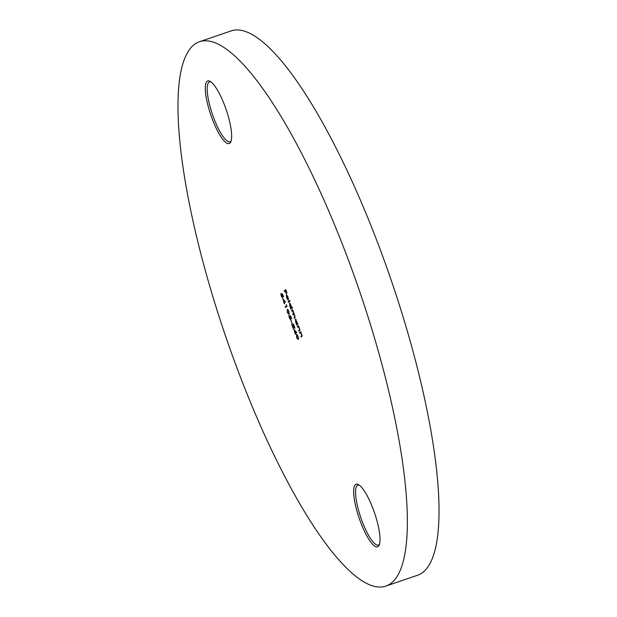 <?xml version="1.0" encoding="UTF-8"?>
<svg xmlns="http://www.w3.org/2000/svg" width="617" height="617" viewBox="0 0 617 617"><rect width="100%" height="100%" fill="white"/><g stroke="black" fill="none" stroke-linecap="round" stroke-linejoin="round"><path stroke-width="0.93" d="M211.839 117.847A33.087 8.121 71.1 0 1 210.081 81.321A33.087 8.121 71.1 0 1 225.12 106.687A33.087 8.121 71.1 0 1 230.773 141.887A33.087 8.121 71.1 0 1 211.839 117.847M210.96 81.876A31.644 7.774 -108.9 0 0 209.564 81.876A31.644 7.774 -108.9 0 0 213.443 117.153A31.644 7.774 -108.9 0 0 230.025 141.763A31.644 7.774 -108.9 0 0 231.128 140.907M360.212 521.126A33.087 8.121 71.1 0 1 358.454 484.6A33.087 8.121 71.1 0 1 373.493 509.966A33.087 8.121 71.1 0 1 379.147 545.173A33.087 8.121 71.1 0 1 360.212 521.126M359.341 485.163A31.644 7.774 -108.9 0 0 357.945 485.155A31.644 7.774 -108.9 0 0 361.824 520.439A31.644 7.774 -108.9 0 0 378.406 545.042A31.644 7.774 -108.9 0 0 379.501 544.186M199.661 41.671L231.329 30.85A287.692 70.654 71.1 0 1 382.085 254.566A287.692 70.654 71.1 0 1 417.339 575.329L385.671 586.15A287.692 70.654 71.1 0 1 234.915 362.434A287.692 70.654 71.1 0 1 199.661 41.671A287.692 70.654 71.1 0 1 350.417 265.387A287.692 70.654 71.1 0 1 385.671 586.15M294.07 329.563L296.762 332.555L295.697 333.45L295.844 334.399L295.543 333.581L295.188 333.874L294.07 329.563M291 320.678L292.011 323.416L291.185 320.616M287.661 309.372L287.229 309.526L288.91 311.223L289.011 314.354L287.306 312.572L287.445 309.395M282.794 298.921L285.44 301.782L284.429 302.808L284.568 303.757L283.681 302.592L284.036 302.299L282.794 298.921M299.53 332.563L300.641 331.622L301.628 334.221L301.775 336.643L301.204 337.121L300.973 336.481L301.721 335.748L301.451 334.221L300.502 332.702L299.762 333.195L299.53 332.563L300.718 331.823M300.811 332.602L300.163 332.856M295.458 319.089L297.895 324.141L296.777 325.082L295.744 322.336L295.389 319.097M289.589 303.132L291.031 305.423L291.571 307.729L292.234 307.166L292.473 307.806L290.908 309.125L289.867 306.379L289.52 303.14M286.851 297.695L287.938 300.032L286.743 297.888L286.357 294.795L287.908 296.939L288.455 299.214L288.278 300.101L286.566 295.45L286.851 297.695M286.504 294.741L286.951 295.08M284.19 290.885L285.725 289.597L286.998 293.067L285.802 290.368L285.332 290.761L286.211 293.723L285.17 290.892L284.429 291.517L284.19 290.885L285.794 289.797M288.185 301.736L289.751 300.417L289.99 301.057L288.424 302.376L288.185 301.736L289.828 300.618M291.44 310.582L292.558 309.641L293.468 312.055L294.779 315.619L294.895 317.824L294.294 318.333L294.602 315.619L293.422 314.408L292.982 314.778L293.291 312.063L291.44 310.582L292.635 309.842M294.139 314.115L292.751 314.138M292.828 310.552L292.149 310.821M297.317 326.54L298.427 325.599L299.415 328.205L299.561 330.619L298.99 331.098L298.759 330.465L299.507 329.733L299.237 328.205L298.289 326.686L297.548 327.18L297.317 326.54L298.505 325.807M298.597 326.578L297.949 326.84M282.671 298.073L281.221 296.044L280.851 293.507L281.391 295.944L282.439 297.425L281.491 293.923L282.524 294.016L283.596 296.931L282.555 294.648L282.008 294.602L282.601 298.111M286.226 304.636L287.021 306.233L285.494 307.521L285.262 306.88L286.627 305.731L286.226 304.636M290.723 319.961L289.273 317.932L288.903 315.395L289.442 317.832L290.499 319.313L289.543 315.811L290.576 315.904L291.656 318.819L290.607 316.529L290.059 316.49L290.653 319.999M292.967 323.74L294.224 325.668L294.556 328.198L292.419 325.784L293.484 329.223L291.702 324.388L294.309 327.573L292.913 323.748M296.924 334.545L296.492 334.692L298.173 336.396L298.273 339.527L296.561 337.746L296.708 334.561M284.884 291.139L284.722 290.7M286.566 295.45L287.098 295.273L286.758 294.872M286.728 295.404L288.178 299.353L287.784 297.085L286.728 295.404M288.872 301.991L288.717 301.551M291.355 308.739L290.669 308.485M289.828 303.757L289.843 303.271M292.311 307.366L291.571 307.729M291.694 307.868L291.17 308.045L290.9 305.546L289.689 303.819L290.013 306.287L291.224 308.014L291.756 307.837M290.167 303.657L289.782 303.788M290.268 303.61L289.689 303.819M294.749 317.948L294.054 317.693M294.587 317.516L295.134 317.053M293.276 313.96L293.831 313.49L293.314 313.66M292.126 310.837L291.972 310.397M297.232 324.696L296.538 324.442M295.697 319.722L295.72 319.228M297.564 323.825L297.039 324.01L296.769 321.511L295.558 319.776L295.882 322.244L297.101 323.979L297.625 323.794M296.037 319.614L295.651 319.745M296.137 319.567L295.558 319.776M299.446 330.72L298.759 330.465M299.284 330.28L300.032 329.547M298.003 326.802L297.841 326.362M301.659 336.735L300.973 336.481M301.497 336.304L302.253 335.571M300.217 332.818L300.055 332.378M282.679 294.432L282.008 294.602M282.362 294.479L282.131 293.977M284.391 302.893L283.681 302.592M284.213 302.415L284.56 302.114L284.036 302.299M283.727 299.939L284.19 302.168L285.224 301.559M285.17 301.497L283.411 300.047M284.19 302.168L284.853 301.605M285.949 307.135L285.262 306.88M285.787 306.703L286.859 305.801M287.391 310.235L287.707 309.387M289.072 314.292L288.54 313.822M288.818 313.59L289.365 313.482M288.232 309.85L287.468 310.158L287.468 312.464L288.771 313.714L288.764 311.377L287.468 310.158M289.304 313.536L288.293 313.768M290.73 316.32L290.059 316.49M290.414 316.367L290.191 315.865M293.553 324.257L293.098 324.411M295.088 328.02L294.008 327.041M295.659 333.535L294.957 333.234M295.481 333.057L295.836 332.764L295.312 332.941M295.003 330.581L295.466 332.81L296.499 332.201M296.445 332.139L294.687 330.689M295.466 332.81L296.129 332.255M296.646 335.401L296.97 334.553M298.335 339.466L297.803 338.995M298.08 338.764L298.62 338.648M297.487 335.023L296.731 335.332L296.731 337.638L298.034 338.887L298.019 336.55L296.731 335.332M298.566 338.71L297.556 338.941M295.134 317.022L294.664 317.184M299.808 329.84L299.284 330.018M302.022 335.856L301.497 336.041M298.173 326.694L298.705 326.516M300.386 332.717L300.919 332.532M288.625 313.806L289.149 313.629M297.88 338.972L298.412 338.795"/></g></svg>
